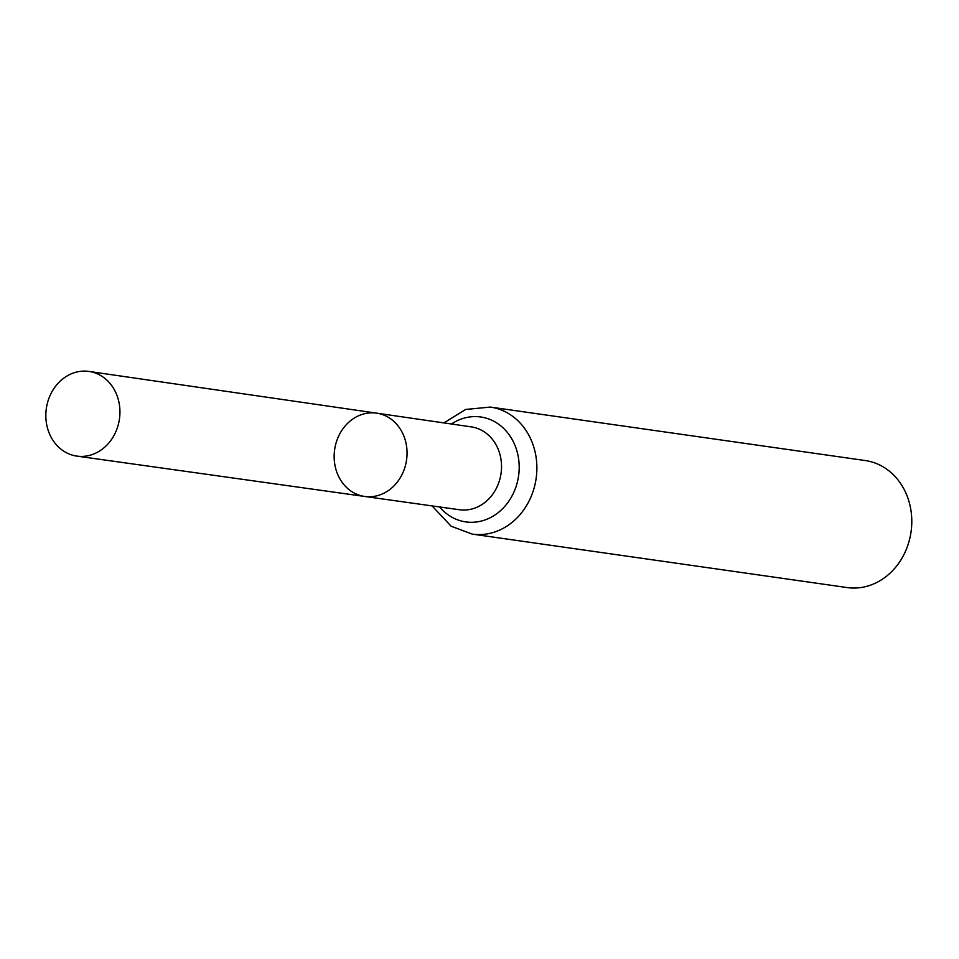 <?xml version="1.0" encoding="UTF-8"?>
<svg xmlns="http://www.w3.org/2000/svg" width="959" height="959" viewBox="0 0 959 959"><rect width="100%" height="100%" fill="white"/><g stroke="black" fill="none" stroke-linecap="round" stroke-linejoin="round"><path stroke-width="1.44" d="M351.893 491.679A42.076 36.334 -81.9 0 0 364.732 496.462A42.076 36.334 -81.9 0 0 406.568 459.924A42.076 36.334 -81.9 0 0 376.623 413.149A42.076 36.334 -81.9 0 0 336.393 441.943A42.076 36.334 -81.9 0 0 351.893 491.679M490.361 407.072A64.157 55.394 -81.9 0 1 536.141 478.409A64.157 55.394 -81.9 0 1 472.236 534.103L847.157 587.567A64.157 55.394 -81.9 0 0 911.05 531.873A64.157 55.394 -81.9 0 0 865.27 460.548L490.361 407.072L465.606 409.469L443.909 422.907M376.623 413.149L471.253 426.875A41.848 36.13 -81.9 0 1 501.042 473.398A41.848 36.13 -81.9 0 1 459.433 509.744L364.732 496.462A42.076 36.334 -81.9 0 0 406.568 459.924A42.076 36.334 -81.9 0 0 376.623 413.149L88.995 371.433A42.771 36.933 -81.9 0 0 48.106 400.706A42.771 36.933 -81.9 0 0 63.869 451.245A42.771 36.933 -81.9 0 0 76.924 456.112A42.771 36.933 -81.9 0 0 117.693 426.743A42.771 36.933 -81.9 0 0 101.906 376.276A42.771 36.933 -81.9 0 0 88.995 371.433M439.63 506.963A53.009 45.768 -81.9 0 0 449.723 515.894A53.009 45.768 -81.9 0 0 519.191 468.412A53.009 45.768 -81.9 0 0 451.461 424.01M472.236 534.103L451.15 526.227L432.077 505.908M364.732 496.462L76.924 456.112"/></g></svg>
